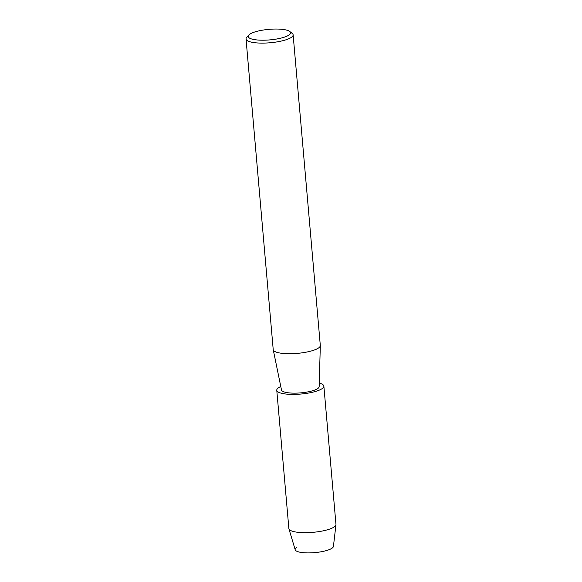 <?xml version="1.0" encoding="UTF-8"?>
<svg xmlns="http://www.w3.org/2000/svg" width="582" height="582" viewBox="0 0 582 582"><rect width="100%" height="100%" fill="white"/><g stroke="black" fill="none" stroke-linecap="round" stroke-linejoin="round"><path stroke-width="0.87" d="M289.749 31.479L292.215 33.414A23.644 5.878 175 0 1 293.132 34.847L320.311 345.468A23.644 5.878 175 0 1 320.318 345.635A23.644 5.878 175 0 1 316.019 349.346A23.644 5.878 175 0 1 290.214 353.732A23.644 5.878 175 0 1 273.234 349.753A23.644 5.878 175 0 1 273.213 349.586L246.033 38.965A23.644 5.878 175 0 1 246.695 37.394L248.783 35.066A21.279 5.289 175 0 1 252.05 32.992A21.279 5.289 175 0 1 272.893 29.1A21.279 5.289 175 0 1 289.749 31.479A21.279 5.289 175 0 1 286.715 36.259A21.279 5.289 175 0 1 260.627 40.18A21.279 5.289 175 0 1 248.783 35.066M320.318 345.635L319.162 386.674A18.915 4.707 175 0 1 315.728 389.642A18.915 4.707 175 0 1 295.081 393.148A18.915 4.707 175 0 1 281.499 389.969L273.234 349.753M293.132 34.847A23.644 5.878 175 0 1 288.847 38.725A23.644 5.878 175 0 1 262.715 43.112A23.644 5.878 175 0 1 246.033 38.965M319.263 383.123A23.644 5.878 175 0 1 323.868 386.128L335.967 524.418A23.644 5.878 175 0 1 335.96 524.717L333.421 546.433A19.206 4.78 175 0 1 329.936 549.335A19.206 4.78 175 0 1 305.164 552.827A19.206 4.78 175 0 1 296.514 547.538M329.936 549.335A19.206 4.78 175 0 1 309.18 552.9A19.206 4.78 175 0 1 295.198 549.779L288.919 528.834A23.644 5.878 175 0 1 288.868 528.536L276.77 390.246A23.644 5.878 175 0 1 280.779 386.492M335.96 524.717A23.644 5.878 175 0 1 331.675 528.296A23.644 5.878 175 0 1 306.125 532.676A23.644 5.878 175 0 1 288.919 528.834M323.868 386.128A23.644 5.878 175 0 1 319.576 390.005A23.644 5.878 175 0 1 293.452 394.392A23.644 5.878 175 0 1 276.77 390.246"/></g></svg>

